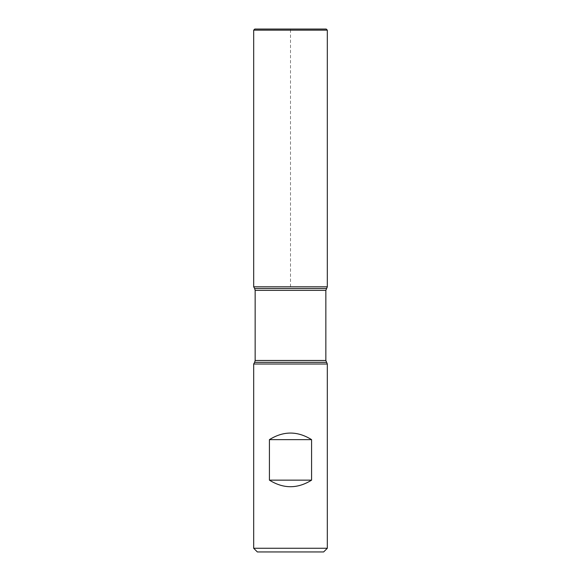 <?xml version="1.0" encoding="UTF-8"?>
<svg xmlns="http://www.w3.org/2000/svg" width="581" height="581" viewBox="0 0 581 581"><rect width="100%" height="100%" fill="white"/><g stroke="black" fill="none" stroke-linecap="round" stroke-linejoin="round"><path stroke-width="0.44" stroke-dasharray="2.9 2.18" d="M253.679 364.011L327.321 364.011M327.321 548.268L253.679 548.268M327.321 286.818L253.679 286.818L327.321 286.818M257.361 551.95L323.639 551.95M290.5 286.818L290.5 29.05L254.783 29.05L253.679 30.154L327.321 30.154M254.783 29.05L326.217 29.05M254.652 362.319L326.348 362.319M326.348 288.517L254.652 288.517M255.146 290.355L325.854 290.355M325.854 360.474L255.146 360.474"/><path stroke-width="0.87" d="M327.321 364.011L253.679 364.011L253.679 548.268L327.321 548.268L327.321 364.011L325.854 360.474L325.854 290.355L327.321 286.818L253.679 286.818L327.321 286.818L327.321 30.154L253.679 30.154L253.679 286.818L290.5 286.818M269.424 480.146C283.477 488.904 297.523 488.904 311.576 480.146L311.576 439.635C297.523 430.877 283.477 430.877 269.424 439.635L269.424 480.146L311.576 480.146M326.348 288.517L254.652 288.517L253.679 286.818L253.679 30.154L254.783 29.05L326.217 29.05L327.321 30.154M327.321 548.268L323.639 551.95L257.361 551.95L253.679 548.268M269.424 439.635L311.576 439.635M326.348 362.319L254.652 362.319L253.679 364.011M325.854 290.355L255.146 290.355L255.146 360.474L325.854 360.474M255.146 360.474L254.652 362.319M254.652 288.517L255.146 290.355"/></g></svg>
